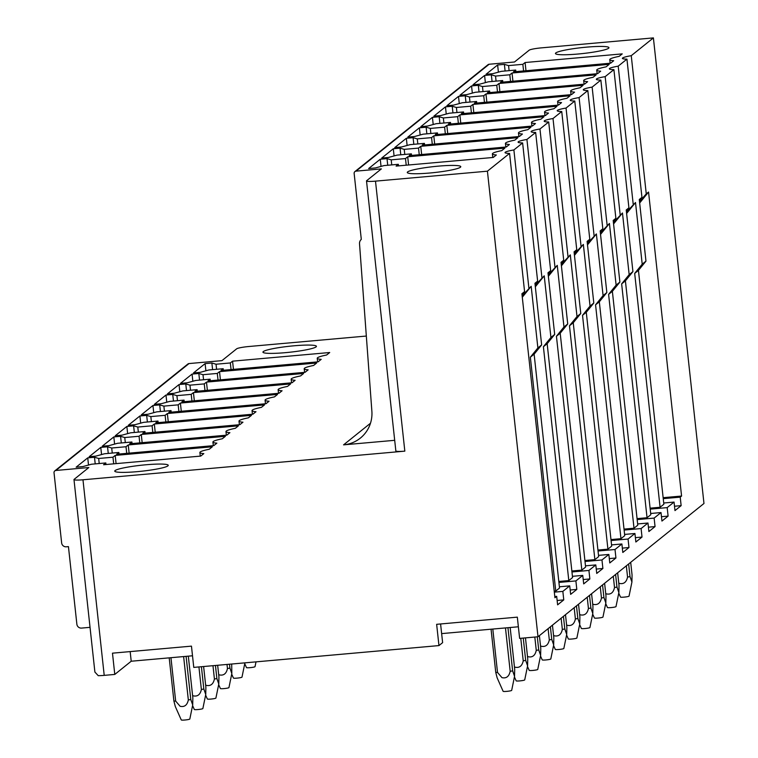 <?xml version="1.0" encoding="UTF-8"?>
<svg xmlns="http://www.w3.org/2000/svg" width="758" height="758" viewBox="0 0 758 758"><rect width="100%" height="100%" fill="white"/><g stroke="black" fill="none" stroke-linecap="round" stroke-linejoin="round"><path stroke-width="1.14" d="M356.023 171.147A2.151 2.103 -128.8 0 0 354.905 171.592L488.019 64.695A2.151 2.103 -128.8 0 1 489.137 64.25L356.023 171.147L381.369 168.892L366.645 180.707A10.764 1.203 -6.2 0 0 366.512 180.935A10.764 1.203 -6.2 0 0 375.494 181.143L487.422 171.185L538 636.767L703.974 503.483L653.396 37.9L631.253 55.685L646.261 193.887L648.554 192.049L639.657 202.992M538 636.767L519.628 638.397L517.326 617.145L436.646 624.317L438.958 645.579L442.625 642.642L440.587 623.967M518.368 626.781L441.639 633.612M438.958 645.579L193.773 667.4L191.461 646.138L112.478 653.169L114.78 674.43L131.21 661.232L130.168 651.596M192.504 655.784L131.21 661.232M114.78 674.43L104.216 675.369A10.764 1.203 173.8 0 1 98.227 675.662L94.892 672.052L73.981 479.568A10.764 1.203 -6.2 0 0 82.973 479.786L404.829 451.143L375.494 181.143M73.981 479.568A10.764 1.203 -6.2 0 1 74.123 479.35L88.838 467.525L55.903 470.462L189.017 363.565A2.151 2.103 -128.8 0 0 187.899 364.011L54.784 470.908A2.151 2.103 -128.8 0 0 54.026 472.774L61.644 542.927A4.302 4.216 -128.8 0 0 66.325 546.802L68.438 546.622L76.871 624.213A4.302 4.216 -128.8 0 0 81.551 628.088L90.041 627.34M189.017 363.565L221.952 360.628L236.676 348.813A10.764 1.203 173.8 0 1 248.946 346.501L366.332 336.05M489.137 64.25L514.483 61.995L529.198 50.18A10.764 1.203 -6.2 0 1 541.468 47.858L653.396 37.9M637.061 518.633L647.048 517.742L650.809 514.72L625.407 280.867L632.93 271.61L626.231 209.966L628.913 207.815L626.373 211.207M626.459 212.05L635.507 202.519L626.61 213.462M624.014 529.103L634.01 528.212L637.772 525.19L612.369 291.337L619.892 282.08L613.194 220.445L615.875 218.295L613.326 221.687M613.421 222.52L622.47 212.989L613.573 223.942M610.976 539.573L620.963 538.692L624.734 535.66L599.322 301.807L606.845 292.55L600.156 230.915L602.828 228.764L600.289 232.156M600.383 232.99L609.432 223.468L600.535 234.412M597.939 550.052L607.925 549.162L611.687 546.139L586.285 312.287L593.808 303.029L587.109 241.385L589.79 239.234L587.251 242.626M587.336 243.47L596.385 233.938L587.488 244.881M584.892 560.522L594.878 559.631L598.649 556.609L573.247 322.756L580.77 313.499L574.071 251.855L576.753 249.704L574.204 253.096M574.299 253.939L583.347 244.408L574.45 255.351M571.854 570.992L581.841 570.101L585.612 567.079L560.2 333.226L567.723 323.969L561.034 262.334L563.706 260.184L561.166 263.576M561.252 264.409L570.31 254.887L561.413 265.831M558.817 581.462L568.803 580.581L572.565 577.558L547.162 343.696L554.685 334.449L547.987 272.804L550.668 270.653L548.119 274.045M548.214 274.879L557.263 265.357L548.366 276.3M554.221 591.183L555.756 591.05L530.354 357.198L537.877 347.941L541.648 344.918L534.949 283.274L537.63 281.123L535.082 284.515M535.176 285.359L544.225 275.827L535.328 286.77M554.325 592.15L562.843 591.392L563.772 599.891L557.613 604.846L556.685 596.338L554.932 597.749L521.911 293.753L524.583 291.603L522.044 294.995M522.129 295.828L531.178 286.297L522.29 297.24M650.099 508.163L660.085 507.273L663.856 504.25L638.444 270.388L645.968 261.14L639.278 199.496L641.95 197.345L639.411 200.737M639.506 201.571L646.261 193.887M525.086 62.526L622.233 53.884L619.144 56.357A25.829 2.88 -6.2 0 0 609.764 59.645A25.829 2.88 -6.2 0 0 613.705 60.725L610.626 63.198L513.479 71.849L515.705 70.058L501.408 71.337L492.785 73.687L486.02 74.293L497.627 64.97L504.383 64.373L508.561 65.586L522.859 64.316L525.086 62.526L525.976 70.74M498.404 72.152L497.627 64.97M505.103 71.006L504.383 64.373M512.038 73.005L609.186 64.354L606.106 66.837A25.829 2.88 -6.2 0 0 596.726 70.115A25.829 2.88 -6.2 0 0 600.668 71.195L597.588 73.678L500.441 82.319L502.658 80.537L488.37 81.807L479.738 84.166L472.983 84.763L484.589 75.449L491.345 74.843L495.524 76.065L509.812 74.786L512.038 73.005L512.929 81.21M485.366 82.622L484.589 75.449M492.065 81.476L491.345 74.843M499.001 83.475L596.148 74.834L593.059 77.307A25.829 2.88 -6.2 0 0 583.679 80.585A25.829 2.88 -6.2 0 0 587.63 81.675L584.541 84.147L487.394 92.789L489.621 91.007L475.323 92.277L466.701 94.636L459.945 95.233L471.542 85.919L478.307 85.313L482.476 86.535L496.774 85.266L499.001 83.475L499.892 91.68M472.329 93.101L471.542 85.919M479.028 91.945L478.307 85.313M485.963 93.945L583.101 85.303L580.022 87.776A25.829 2.88 -6.2 0 0 570.641 91.055A25.829 2.88 -6.2 0 0 574.583 92.144L571.504 94.617L474.356 103.268L476.583 101.477L462.285 102.747L453.663 105.106L446.898 105.713L458.505 96.389L465.26 95.792L469.439 97.005L483.737 95.735L485.963 93.945L486.854 102.15M459.282 103.571L458.505 96.389M465.981 102.425L465.26 95.792M472.916 104.424L570.063 95.773L566.975 98.256A25.829 2.88 -6.2 0 0 557.604 101.534A25.829 2.88 -6.2 0 0 561.545 102.614L558.457 105.097L461.319 113.738L463.536 111.947L449.248 113.226L440.616 115.576L433.86 116.182L445.467 106.859L452.223 106.262L456.401 107.475L470.69 106.205L472.916 104.424L473.807 112.629M446.244 114.041L445.467 106.859M452.943 112.895L452.223 106.262M459.879 114.894L557.026 106.243L553.937 108.726A25.829 2.88 -6.2 0 0 544.557 112.004A25.829 2.88 -6.2 0 0 548.508 113.084L545.419 115.567L448.272 124.208L450.498 122.426L436.201 123.696L427.578 126.055L420.823 126.652L432.42 117.338L439.176 116.732L443.354 117.954L457.652 116.675L459.879 114.894L460.769 123.099M433.206 124.511L432.42 117.338M439.905 123.364L439.176 116.732M446.832 125.364L543.979 116.723L540.899 119.195A25.829 2.88 -6.2 0 0 531.519 122.474A25.829 2.88 -6.2 0 0 535.461 123.563L532.381 126.036L435.234 134.687L437.461 132.896L423.163 134.166L414.531 136.525L407.776 137.122L419.382 127.808L426.138 127.202L430.317 128.424L444.614 127.154L446.832 125.364L447.732 133.569M420.159 134.99L419.382 127.808M426.858 133.834L426.138 127.202M433.794 135.834L530.941 127.192L527.852 129.665A25.829 2.88 -6.2 0 0 518.481 132.944A25.829 2.88 -6.2 0 0 522.423 134.033L519.334 136.506L422.187 145.157L424.414 143.366L410.125 144.645L401.494 146.995L394.738 147.602L406.345 138.278L413.101 137.681L417.279 138.894L431.567 137.624L433.794 135.834L434.685 144.039M407.122 145.46L406.345 138.278M413.821 144.314L413.101 137.681M420.756 146.313L517.904 137.662L514.815 140.145A25.829 2.88 -6.2 0 0 505.434 143.423A25.829 2.88 -6.2 0 0 509.385 144.503L506.297 146.986L409.149 155.627L411.376 153.846L397.078 155.115L388.456 157.465L381.7 158.071L393.298 148.757L400.053 148.151L404.232 149.364L418.53 148.094L420.756 146.313L421.647 154.518M394.075 155.93L393.298 148.757M400.774 154.784L400.053 148.151M407.709 156.783L504.856 148.132L501.777 150.615A25.829 2.88 -6.2 0 0 492.397 153.893A25.829 2.88 -6.2 0 0 496.338 154.973L493.259 157.456L396.112 166.097L398.338 164.315L384.041 165.585L375.409 167.944L368.653 168.541L380.26 159.227L387.016 158.621L391.194 159.843L405.492 158.564L407.709 156.783L408.6 164.988M381.037 166.409L380.26 159.227M387.736 165.253L387.016 158.621M232.564 361.168L329.711 352.517L326.622 355A25.819 2.88 -6.2 0 0 317.242 358.278A25.819 2.88 -6.2 0 0 321.193 359.358L318.104 361.841L220.957 370.482L223.184 368.701L208.886 369.97L200.264 372.33L193.508 372.927L205.105 363.613L211.87 363.006L216.039 364.228L230.337 362.949L232.564 361.168L233.455 369.373M205.892 370.785L205.105 363.613M212.591 369.639L211.87 363.006M219.526 371.638L316.664 362.997L313.585 365.47A25.819 2.88 -6.2 0 0 304.204 368.748A25.819 2.88 -6.2 0 0 308.146 369.838L305.067 372.311L207.919 380.961L210.146 379.171L195.848 380.44L187.226 382.799L180.461 383.396L192.068 374.082L198.823 373.486L203.002 374.698L217.3 373.429L219.526 371.638L220.417 379.843M192.845 381.265L192.068 374.082M199.543 380.118L198.823 373.486M206.479 382.108L303.626 373.467L300.538 375.94A25.819 2.88 -6.2 0 0 291.157 379.227A25.819 2.88 -6.2 0 0 295.108 380.308L292.019 382.781L194.882 391.431L197.099 389.64L182.811 390.92L174.179 393.269L167.423 393.876L179.03 384.552L185.786 383.955L189.964 385.168L204.253 383.899L206.479 382.108L207.37 390.313M179.807 391.734L179.03 384.552M186.506 390.588L185.786 383.955M193.442 392.587L290.589 383.936L287.5 386.419A25.819 2.88 -6.2 0 0 278.12 389.697A25.819 2.88 -6.2 0 0 282.071 390.777L278.982 393.26L181.835 401.901L184.061 400.12L169.764 401.389L161.141 403.749L154.386 404.346L165.983 395.032L172.739 394.425L176.917 395.648L191.215 394.368L193.442 392.587L194.332 400.793M166.769 402.204L165.983 395.032M173.468 401.058L172.739 394.425M180.395 403.057L277.542 394.416L274.462 396.889A25.819 2.88 -6.2 0 0 265.082 400.167A25.819 2.88 -6.2 0 0 269.024 401.257L265.944 403.73L168.797 412.371L171.024 410.59L156.726 411.859L148.094 414.219L141.339 414.816L152.945 405.502L159.701 404.895L163.88 406.117L178.177 404.848L180.395 403.057L181.295 411.262M153.722 412.684L152.945 405.502M160.421 411.528L159.701 404.895M167.357 413.527L264.504 404.886L261.415 407.359A25.819 2.88 -6.2 0 0 252.035 410.637A25.819 2.88 -6.2 0 0 255.986 411.727L252.897 414.2L155.75 422.85L157.977 421.06L143.679 422.329L135.057 424.688L128.301 425.295L139.908 415.971L146.664 415.375L150.842 416.587L165.13 415.318L167.357 413.527L168.248 421.732M140.685 423.154L139.908 415.971M147.384 422.007L146.664 415.375M154.319 424.006L251.466 415.356L248.378 417.838A25.819 2.88 -6.2 0 0 238.997 421.116A25.819 2.88 -6.2 0 0 242.948 422.197L239.86 424.679L142.712 433.32L144.939 431.529L130.641 432.809L122.019 435.158L115.254 435.765L126.861 426.441L133.616 425.844L137.795 427.057L152.093 425.788L154.319 424.006L155.21 432.212M127.638 433.623L126.861 426.441M134.337 432.477L133.616 425.844M141.272 434.476L238.419 425.825L235.34 428.308A25.819 2.88 -6.2 0 0 225.96 431.586A25.819 2.88 -6.2 0 0 229.901 432.666L226.822 435.149L129.675 443.79L131.901 442.009L117.604 443.278L108.972 445.638L102.216 446.235L113.823 436.921L120.579 436.314L124.757 437.537L139.055 436.257L141.272 434.476L142.163 442.681M114.6 444.093L113.823 436.921M121.299 442.947L120.579 436.314M128.235 444.946L225.382 436.305L222.293 438.778A25.819 2.88 -6.2 0 0 212.913 442.056A25.819 2.88 -6.2 0 0 216.864 443.146L213.775 445.619L116.628 454.26L118.854 452.479L104.557 453.748L95.934 456.108L89.179 456.704L100.776 447.391L107.541 446.784L111.71 448.006L126.008 446.737L128.235 444.946L129.125 453.151M101.563 454.573L100.776 447.391M108.261 453.417L107.541 446.784M115.197 455.416L212.344 446.775L209.255 449.248A25.819 2.88 -6.2 0 0 199.875 452.526A25.819 2.88 -6.2 0 0 203.817 453.616L200.737 456.089L103.59 464.739L105.817 462.949L91.519 464.218L82.897 466.577L76.132 467.184L87.739 457.86L94.494 457.264L98.673 458.476L112.97 457.207L115.197 455.416L116.088 463.621M88.515 465.042L87.739 457.86M95.214 463.896L94.494 457.264M99.222 463.536L98.673 458.476M105.987 464.521L105.817 462.949M113.691 463.839L112.97 457.207M112.26 453.066L111.71 448.006M119.025 454.051L118.854 452.479M126.728 453.369L126.008 446.737M125.307 442.596L124.757 437.537M132.072 443.582L131.901 442.009M139.775 442.89L139.055 436.257M138.344 432.117L137.795 427.057M145.11 433.102L144.939 431.529M152.813 432.42L152.093 425.788M151.392 421.647L150.842 416.587M158.147 422.632L157.977 421.06M165.85 421.95L165.13 415.318M164.429 411.177L163.88 406.117M171.194 412.163L171.024 410.59M178.897 411.48L178.177 404.848M177.467 400.698L176.917 395.648M184.232 401.693L184.061 400.12M191.935 401.001L191.215 394.368M190.514 390.228L189.964 385.168M197.269 391.213L197.099 389.64M204.973 390.531L204.253 383.899M203.551 379.758L203.002 374.698M210.317 380.743L210.146 379.171M218.02 380.061L217.3 373.429M216.589 369.288L216.039 364.228M223.354 370.274L223.184 368.701M231.057 369.582L230.337 362.949M391.744 164.903L391.194 159.843M398.509 165.888L398.338 164.315M406.212 165.197L405.492 158.564M404.781 154.424L404.232 149.364M411.547 155.418L411.376 153.846M419.25 154.727L418.53 148.094M417.829 143.954L417.279 138.894M424.584 144.939L424.414 143.366M432.287 144.257L431.567 137.624M430.866 133.484L430.317 128.424M437.631 134.469L437.461 132.896M445.334 133.787L444.614 127.154M443.904 123.014L443.354 117.954M450.669 123.999L450.498 122.426M458.372 123.308L457.652 116.675M456.951 112.535L456.401 107.475M463.707 113.52L463.536 111.947M471.41 112.838L470.69 106.205M469.988 102.065L469.439 97.005M476.754 103.05L476.583 101.477M484.457 102.368L483.737 95.735M483.026 91.595L482.476 86.535M489.791 92.58L489.621 91.007M497.494 91.898L496.774 85.266M496.073 81.115L495.524 76.065M502.829 82.11L502.658 80.537M510.532 81.419L509.812 74.786M509.111 70.646L508.561 65.586M515.876 71.631L515.705 70.058M523.579 70.949L522.859 64.316M650.203 509.12L667.173 507.614L674.052 502.09L663.714 503.009M663.25 498.65L680.22 497.144L681.139 505.643L674.98 510.589L674.052 502.09M681.139 505.643L674.506 506.23M680.22 497.134L681.575 496.045L648.554 192.049M663.136 497.684L681.575 496.045M633.224 204.357L618.206 66.154L626.942 59.143L641.95 197.345M626.942 59.143A17.216 1.923 173.8 0 1 622.403 58.347A17.216 1.923 173.8 0 1 622.631 57.996A17.216 1.923 173.8 0 1 631.253 55.685M556.685 596.338L554.799 596.508M563.772 599.891L557.139 600.488M487.422 171.185L509.575 153.4L524.583 291.603M509.575 153.4A17.216 1.923 173.8 0 1 505.036 152.604A17.216 1.923 173.8 0 1 505.254 152.244A17.216 1.923 173.8 0 1 513.886 149.942L528.894 288.135M558.921 582.428L575.89 580.922L576.81 589.421L570.651 594.367L569.722 585.868L559.395 586.787M576.81 589.421L570.177 590.008M575.89 580.922L582.769 575.398L572.432 576.317M568.803 580.581L543.401 346.728L550.924 337.471L544.225 275.827M513.886 149.942L522.613 142.93L537.63 281.123M522.613 142.93A17.216 1.923 173.8 0 1 518.084 142.125A17.216 1.923 173.8 0 1 518.301 141.774A17.216 1.923 173.8 0 1 526.924 139.463L541.932 277.665M571.958 571.958L588.928 570.452L589.857 578.951L583.688 583.897L582.769 575.398M589.857 578.951L583.215 579.538M588.928 570.442L595.807 564.918L585.47 565.838M581.841 570.101L556.438 336.249L563.961 326.992L557.263 265.357M526.924 139.463L535.65 132.451L550.668 270.653M535.65 132.451A17.216 1.923 173.8 0 1 531.121 131.655A17.216 1.923 173.8 0 1 531.339 131.305A17.216 1.923 173.8 0 1 539.961 128.993L554.979 267.195M584.996 561.489L601.966 559.972L602.894 568.481L596.736 573.427L595.807 564.918M602.894 568.481L596.262 569.068M601.966 559.972L608.854 554.449L598.517 555.368M594.878 559.631L569.476 325.779L576.999 316.522L570.31 254.887M539.961 128.993L548.697 121.981L563.706 260.184M548.697 121.981A17.216 1.923 173.8 0 1 544.159 121.185A17.216 1.923 173.8 0 1 544.377 120.825A17.216 1.923 173.8 0 1 553.008 118.523L568.017 256.725M598.043 551.009L615.013 549.503L615.932 558.002L609.773 562.948L608.854 554.449M615.932 558.002L609.299 558.599M615.013 549.503L621.892 543.979L611.554 544.898M607.925 549.162L582.523 315.309L590.046 306.052L583.347 244.408M553.008 118.523L561.735 111.511L576.753 249.704M561.735 111.511A17.216 1.923 173.8 0 1 557.206 110.715A17.216 1.923 173.8 0 1 557.424 110.355A17.216 1.923 173.8 0 1 566.046 108.053L581.054 246.246M611.081 540.539L628.05 539.033L628.979 547.532L622.811 552.478L621.892 543.979M628.979 547.532L622.337 548.119M628.05 539.033L634.929 533.499L624.592 534.428M620.963 538.692L595.561 304.83L603.084 295.582L596.385 233.938M566.046 108.053L574.772 101.041L589.79 239.234M574.772 101.041A17.216 1.923 173.8 0 1 570.243 100.236A17.216 1.923 173.8 0 1 570.461 99.885A17.216 1.923 173.8 0 1 579.084 97.574L594.101 235.776M624.118 530.069L641.097 528.553L642.017 537.062L635.858 542.008L634.929 533.509M642.017 537.062L635.384 537.649M641.097 528.553L647.976 523.029L637.639 523.949M634.01 528.212L608.598 294.36L616.121 285.103L609.432 223.468M579.084 97.574L587.82 90.562L602.828 228.764M587.82 90.562A17.216 1.923 173.8 0 1 583.281 89.766A17.216 1.923 173.8 0 1 583.499 89.406A17.216 1.923 173.8 0 1 592.131 87.104L607.139 225.306M637.165 519.6L654.135 518.084L655.054 526.583L648.895 531.538L647.976 523.029M655.054 526.583L648.422 527.18M654.135 518.084L661.014 512.56L650.677 513.479M647.048 517.742L621.645 283.89L629.168 274.633L622.47 212.989M592.131 87.104L600.857 80.092L615.875 218.295M600.857 80.092A17.216 1.923 173.8 0 1 596.328 79.296A17.216 1.923 173.8 0 1 596.546 78.936A17.216 1.923 173.8 0 1 605.168 76.634L620.186 214.827M667.173 507.614L668.101 516.113L661.942 521.059L661.014 512.56M668.101 516.113L661.469 516.71M660.085 507.273L634.683 273.42L642.206 264.163L635.507 202.519M605.168 76.634L613.904 69.622L628.913 207.815M613.904 69.622A17.216 1.923 173.8 0 1 609.366 68.817A17.216 1.923 173.8 0 1 609.584 68.466A17.216 1.923 173.8 0 1 618.206 66.164M370.482 423.239L343.564 444.861A32.281 31.599 -128.8 0 0 343.62 444.851A32.281 31.599 -128.8 0 0 360.306 438.143A32.281 31.599 -128.8 0 0 371.875 411.262L359.519 243.716A5.458 5.334 -128.8 0 1 361.301 239.367L354.147 173.459A2.151 2.103 -128.8 0 1 354.905 171.592M603.311 50.18A26.9 2.994 -6.2 0 0 608.939 47.688A26.9 2.994 -6.2 0 0 590.719 46.816A26.9 2.994 -6.2 0 0 561.081 51.004A26.9 2.994 -6.2 0 0 555.462 53.496A26.9 2.994 -6.2 0 0 573.683 54.368A26.9 2.994 -6.2 0 0 603.311 50.18M408.808 173.288A26.9 2.994 -6.2 0 0 438.702 172.047A26.9 2.994 -6.2 0 0 460.769 166.675A26.9 2.994 -6.2 0 0 459.244 165.869A26.9 2.994 -6.2 0 0 429.35 167.111A26.9 2.994 -6.2 0 0 407.283 172.483A26.9 2.994 -6.2 0 0 408.808 173.288M55.903 470.462A2.151 2.103 -128.8 0 0 54.784 470.908M343.62 444.851L394.691 440.313M537.877 347.941L531.178 286.297M550.924 337.471L554.685 334.449M563.961 326.992L567.723 323.969M576.999 316.522L580.77 313.499M590.046 306.052L593.808 303.029M603.084 295.582L606.845 292.55M616.121 285.103L619.892 282.08M629.168 274.633L632.93 271.61M642.206 264.163L645.968 261.14M562.843 591.392L569.722 585.868M555.756 591.05L559.527 588.028L534.125 354.175L541.648 344.918M530.354 357.198L534.125 354.175M543.401 346.728L547.162 343.696M556.438 336.249L560.2 333.226M569.476 325.779L573.247 322.756M582.523 315.309L586.285 312.287M595.561 304.83L599.322 301.807M608.598 294.36L612.369 291.337M621.645 283.89L625.407 280.867M634.683 273.42L638.444 270.388M366.512 180.935L395.847 450.925A10.764 1.203 -6.2 0 0 404.829 451.143M116.287 471.931A26.9 2.994 -6.2 0 0 146.18 470.69A26.9 2.994 -6.2 0 0 168.248 465.317A26.9 2.994 -6.2 0 0 166.722 464.512A26.9 2.994 -6.2 0 0 136.828 465.753A26.9 2.994 -6.2 0 0 114.761 471.125A26.9 2.994 -6.2 0 0 116.287 471.931M268.569 349.646A26.9 2.994 -6.2 0 0 262.941 352.129A26.9 2.994 -6.2 0 0 281.161 353.001A26.9 2.994 -6.2 0 0 310.799 348.813A26.9 2.994 -6.2 0 0 316.418 346.321A26.9 2.994 -6.2 0 0 298.207 345.459A26.9 2.994 -6.2 0 0 268.569 349.646M183.626 656.57L188.335 699.956C187.217 705.148 184.478 707.261 180.129 706.295L175.667 701.084A10.764 1.203 -6.2 0 1 173.895 700.998L175.297 706.494L181.276 719.948A4.302 0.483 -6.2 0 0 183.701 720.1A4.302 0.483 -6.2 0 0 189.822 719.02L192.703 704.949L190.789 699.492L186.098 656.352M175.667 701.084L170.948 657.698M173.895 700.998L169.205 657.859M188.335 699.956A10.764 1.203 -6.2 0 0 190.789 699.492M192.703 704.949L192.845 697.843L188.316 656.153M505.472 627.927L510.181 671.313C509.063 676.506 506.325 678.618 501.976 677.652L497.513 672.441A10.764 1.203 -6.2 0 1 495.741 672.355L497.144 677.851L503.123 691.305A4.302 0.483 -6.2 0 0 505.548 691.457A4.302 0.483 -6.2 0 0 511.678 690.377L514.549 676.307L512.635 670.849L507.955 627.709M497.513 672.441L492.804 629.055M495.741 672.355L491.061 629.216M510.181 671.313A10.764 1.203 -6.2 0 0 512.635 670.849M514.549 676.307L514.691 669.2L510.162 627.51M192.579 705.565L194.313 709.479A4.302 0.483 -6.2 0 0 196.739 709.63A4.302 0.483 -6.2 0 0 202.869 708.55L205.75 694.47L203.836 689.022L201.41 666.718M192.57 695.351L193.167 695.825C197.516 696.791 200.254 694.679 201.372 689.486L198.928 666.945M201.372 689.486A10.764 1.203 -6.2 0 0 203.836 689.022M205.75 694.47L205.882 687.373L203.618 666.519M514.426 676.922L516.16 680.836A4.302 0.483 -6.2 0 0 518.595 680.987A4.302 0.483 -6.2 0 0 524.716 679.907L527.596 665.837L525.682 660.379L523.257 638.075M514.426 666.708L515.014 667.182C519.372 668.149 522.11 666.036 523.228 660.843L520.774 638.302M523.228 660.843A10.764 1.203 -6.2 0 0 525.682 660.379M527.596 665.837L527.739 658.73L525.474 637.885M205.617 695.095L207.351 698.999A4.302 0.483 -6.2 0 0 209.786 699.151A4.302 0.483 -6.2 0 0 215.907 698.071L218.787 684L216.873 678.552L215.452 665.467M205.617 684.872L206.204 685.355C210.563 686.312 213.301 684.199 214.419 679.016L212.97 665.695M214.419 679.016A10.764 1.203 -6.2 0 0 216.873 678.552M218.787 684L218.929 676.903L217.66 665.278M527.464 666.453L529.207 670.366A4.302 0.483 -6.2 0 0 531.633 670.517A4.302 0.483 -6.2 0 0 537.754 669.428L540.634 655.357L538.72 649.909L537.299 636.824M527.464 656.229L528.061 656.712C532.41 657.669 535.148 655.556 536.266 650.373L534.816 637.052M536.266 650.373A10.764 1.203 -6.2 0 0 538.72 649.909M540.634 655.357L540.776 648.261L539.402 635.64M218.655 684.626L220.398 688.529A4.302 0.483 -6.2 0 0 222.824 688.681A4.302 0.483 -6.2 0 0 228.944 687.601L231.825 673.53L229.911 668.073L229.494 664.216M218.655 674.402L219.252 674.876C223.601 675.842 226.339 673.729 227.457 668.537L227.012 664.444M227.457 668.537A10.764 1.203 -6.2 0 0 229.911 668.073M231.825 673.53L231.702 664.027M540.511 655.983L542.245 659.886A4.302 0.483 -6.2 0 0 544.67 660.038A4.302 0.483 -6.2 0 0 550.801 658.958L553.681 644.887L551.767 639.439L550.393 626.819M540.501 645.759L541.098 646.233C545.447 647.199 548.186 645.086 549.313 639.894L548.091 628.666M549.313 639.894A10.764 1.203 -6.2 0 0 551.767 639.439M553.681 644.887L553.814 637.791L552.449 625.17M231.702 674.146L233.436 678.059A4.302 0.483 -6.2 0 0 235.861 678.211A4.302 0.483 -6.2 0 0 241.992 677.131L244.872 663.06L244.275 662.909M237.642 663.496L231.796 664.017M553.548 645.513L555.282 649.416A4.302 0.483 -6.2 0 0 557.717 649.568A4.302 0.483 -6.2 0 0 563.838 648.488L566.719 634.418L564.805 628.96L563.431 616.349M553.548 635.289L554.136 635.763C558.494 636.729 561.233 634.617 562.351 629.424L561.128 618.196M562.351 629.424A10.764 1.203 -6.2 0 0 564.805 628.96M566.719 634.418L566.861 627.311L565.487 614.7M244.739 663.676L246.483 667.59A4.302 0.483 -6.2 0 0 248.908 667.741A4.302 0.483 -6.2 0 0 255.029 666.661L256.014 661.857M566.596 635.033L568.329 638.947A4.302 0.483 -6.2 0 0 570.755 639.098A4.302 0.483 -6.2 0 0 576.876 638.018L579.756 623.938L577.842 618.49L576.478 605.869M566.586 624.819L567.183 625.293C571.532 626.26 574.27 624.137 575.388 618.954L574.176 607.726M575.388 618.954A10.764 1.203 -6.2 0 0 577.842 618.49M579.756 623.938L579.898 616.841L578.525 604.221M579.633 624.564L581.367 628.467A4.302 0.483 -6.2 0 0 583.793 628.619A4.302 0.483 -6.2 0 0 589.923 627.539L592.803 613.468L590.889 608.02L589.516 595.4M579.624 614.34L580.221 614.823C584.579 615.78 587.308 613.667 588.435 608.485L587.213 597.247M588.435 608.485A10.764 1.203 -6.2 0 0 590.889 608.02M592.803 613.468L592.936 606.372L591.572 593.751M592.671 614.094L594.414 617.997A4.302 0.483 -6.2 0 0 596.84 618.149A4.302 0.483 -6.2 0 0 602.961 617.069L605.841 602.998L603.927 597.541L602.553 584.93M592.671 603.87L593.258 604.344C597.617 605.31 600.355 603.197 601.473 598.005L600.251 586.777M601.473 598.005A10.764 1.203 -6.2 0 0 603.927 597.541M605.841 602.998L605.983 595.892L604.609 583.281M605.718 603.614L607.452 607.528A4.302 0.483 -6.2 0 0 609.877 607.679A4.302 0.483 -6.2 0 0 615.998 606.599L618.879 592.529L616.965 587.071L615.6 574.46M605.708 593.4L606.305 593.874C610.654 594.84 613.393 592.728 614.511 587.535L613.298 576.307M614.511 587.535A10.764 1.203 -6.2 0 0 616.965 587.071M618.879 592.529L619.021 585.422L617.647 572.802M618.755 593.144L620.489 597.058A4.302 0.483 -6.2 0 0 622.924 597.209A4.302 0.483 -6.2 0 0 629.045 596.129L631.926 582.049L630.012 576.601L628.638 563.98M618.746 582.921L619.343 583.404C623.701 584.361 626.44 582.248 627.558 577.065L626.335 565.828M627.558 577.065A10.764 1.203 -6.2 0 0 630.012 576.601M631.926 582.049L632.058 574.952L630.694 562.332M104.216 675.369L82.973 479.786M200.264 456.136L199.875 452.526M213.311 445.657L212.913 442.056M226.348 435.187L225.96 431.586M239.386 424.717L238.997 421.116M252.433 414.247L252.035 410.637M265.471 403.768L265.082 400.167M278.508 393.298L278.12 389.697M291.555 382.828L291.157 379.227M304.593 372.358L304.204 368.748M317.63 361.879L317.242 358.278M492.785 157.493L492.397 153.893M505.832 147.024L505.434 143.423M518.87 136.554L518.481 132.944M531.908 126.074L531.519 122.474M544.955 115.604L544.557 112.004M557.992 105.135L557.604 101.534M571.03 94.665L570.641 91.055M584.077 84.185L583.679 80.585M597.115 73.715L596.726 70.115M610.152 63.246L609.764 59.645"/></g></svg>

